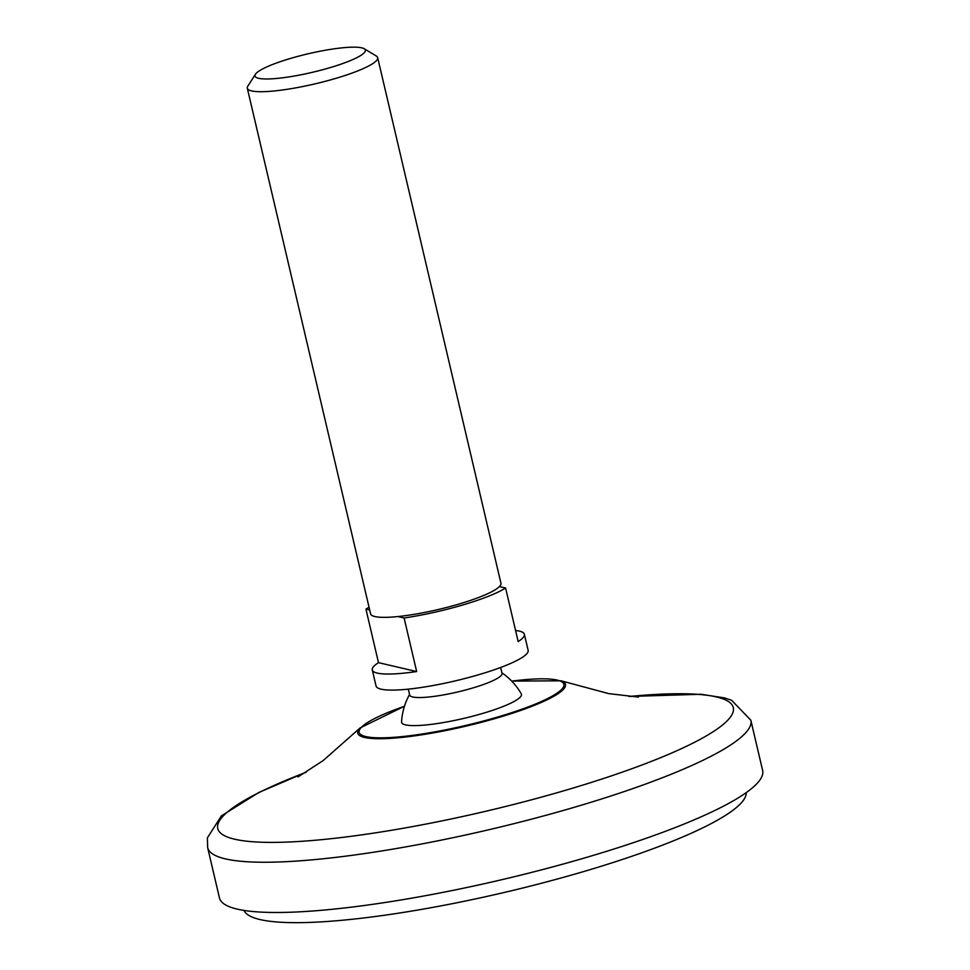 <?xml version="1.0" encoding="UTF-8"?>
<svg xmlns="http://www.w3.org/2000/svg" width="970" height="970" viewBox="0 0 970 970"><rect width="100%" height="100%" fill="white"/><g stroke="black" fill="none" stroke-linecap="round" stroke-linejoin="round"><path stroke-width="1.45" d="M746.209 792.623A258.044 43.274 166.8 0 1 504.679 892.364A258.044 43.274 166.8 0 1 244.004 910.418M750.841 720.237L762.626 770.471A278.96 46.778 166.8 0 1 501.72 879.717A278.96 46.778 166.8 0 1 219.438 897.868L207.665 847.635A278.96 46.778 166.8 0 0 489.935 829.483A278.96 46.778 166.8 0 0 750.841 720.237L731.647 700.291L724.614 697.939L701.08 694.265L628.924 696.472M500.641 667.469L502.036 673.41A47.421 7.954 166.8 0 1 457.682 691.974A47.421 7.954 166.8 0 1 409.692 695.066L408.309 689.136M501.902 672.804A64.165 64.165 0 0 1 521.254 693.793A61.546 10.318 166.8 0 1 463.878 718.382A61.546 10.318 166.8 0 1 401.556 721.862A64.165 64.165 0 0 1 409.558 694.471M372.286 669.943A78.109 13.095 -13.2 0 0 416.663 671.543L404.102 617.987A78.109 13.095 166.8 0 0 505.6 588.002L518.162 641.558A78.109 13.095 -13.2 0 0 524.37 634.271L528.141 650.337A78.109 13.095 166.8 0 1 455.088 680.928A78.109 13.095 166.8 0 1 376.057 686.008L372.286 669.943A78.109 13.095 -13.2 0 1 378.494 662.655L365.933 609.111A78.109 13.095 166.8 0 1 369.049 607.281M365.933 609.111L369.679 609.972M524.37 634.271A78.109 13.095 -13.2 0 0 515.567 630.5M364.186 48.742A56.684 9.506 166.8 0 1 312.34 72.326A56.684 9.506 166.8 0 1 255.425 74.254A56.684 9.506 166.8 0 1 290.394 58.467A56.684 9.506 166.8 0 1 364.186 48.742L376.275 56.005A66.954 11.228 166.8 0 1 377.669 57.642L500.957 583.273A66.954 11.228 166.8 0 1 499.441 586.571A66.954 11.228 166.8 0 1 397.93 616.556L404.102 617.987M377.669 57.642A66.954 11.228 166.8 0 1 315.044 83.856A66.954 11.228 166.8 0 1 247.302 88.209A66.954 11.228 166.8 0 1 247.823 86.136L255.425 74.254M247.302 88.209L370.588 613.84A66.954 11.228 -13.2 0 0 397.93 616.556M505.6 588.002L499.441 586.571M378.494 662.655L416.663 671.543M629.093 696.496A264.786 44.402 166.8 0 1 671.191 753.229A264.786 44.402 166.8 0 1 293.68 841.778A264.786 44.402 166.8 0 1 306.156 772.241M638.466 697.09L608.723 693.623L561.096 680.807A106.712 17.896 166.8 0 1 465.709 726.203A106.712 17.896 166.8 0 1 360.088 727.949L323.192 760.553L298.02 776.934M511.736 681.134A105.148 17.63 166.8 0 1 541.939 701.237A105.148 17.63 166.8 0 1 386.327 737.734A105.148 17.63 166.8 0 1 404.441 706.293M306.302 772.144L258.905 792.454L221.415 815.855L207.374 837.886L207.665 847.635M404.466 706.233L360.088 727.949M561.096 680.807L511.687 681.086"/></g></svg>
